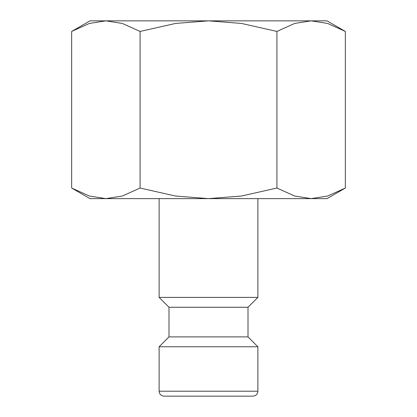 <?xml version="1.0" encoding="UTF-8"?>
<svg xmlns="http://www.w3.org/2000/svg" width="417" height="417" viewBox="0 0 417 417"><rect width="100%" height="100%" fill="white"/><g stroke="black" fill="none" stroke-linecap="round" stroke-linejoin="round"><path stroke-width="0.63" d="M159.117 198.622L159.117 297.389L168.994 307.261L168.994 336.894L159.117 346.767L159.117 391.214L257.883 391.214L257.883 346.767L248.006 336.894L248.006 307.261L257.883 297.389L257.883 198.622M181.833 396.15L252.942 396.15C255.97 395.832 257.617 394.185 257.883 391.214M345.349 31.437L327.017 20.85L311.139 20.85L327.621 23.446L345.349 31.437L345.349 188.036L327.621 196.026L311.139 198.622L327.017 198.622L345.349 188.036M89.983 20.85L71.651 31.437L89.379 23.446L105.861 20.85L208.5 20.85L241.464 23.446L276.924 31.437L294.657 23.446L311.139 20.85L208.5 20.85L175.536 23.446L140.076 31.437L122.343 23.446L105.861 20.85L89.983 20.85M71.651 188.036L89.983 198.622L311.139 198.622L294.657 196.026L276.924 188.036L241.464 196.026L208.5 198.622L175.536 196.026L140.076 188.036L122.343 196.026L105.861 198.622L89.379 196.026L71.651 188.036L71.651 31.437M140.076 188.036L140.076 31.437M276.924 188.036L276.924 31.437M159.117 391.214C159.383 394.185 161.03 395.832 164.058 396.15L208.5 396.15M159.117 346.767L257.883 346.767M168.994 336.894L248.006 336.894M168.994 307.261L248.006 307.261M159.117 297.389L257.883 297.389"/></g></svg>
